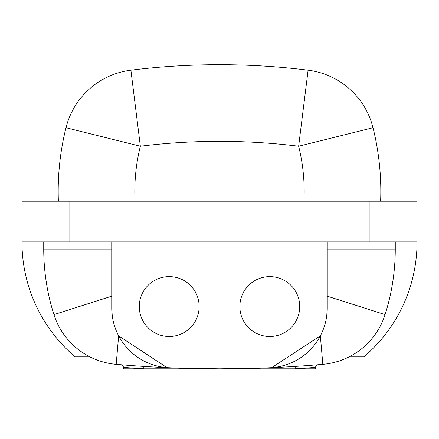 <?xml version="1.0" encoding="UTF-8"?>
<svg xmlns="http://www.w3.org/2000/svg" width="439" height="439" viewBox="0 0 439 439"><rect width="100%" height="100%" fill="white"/><g stroke="black" fill="none" stroke-linecap="round" stroke-linejoin="round"><path stroke-width="0.66" d="M58.376 201.194A263.4 263.4 0 0 1 65.998 127.716A76.627 76.627 0 0 1 130.904 70.191L140.354 146.231A186.773 186.773 0 0 0 135.08 201.194M239.853 306.554A29.934 29.934 0 0 0 269.787 336.483A29.934 29.934 0 0 0 299.716 306.554A29.934 29.934 0 0 0 269.787 276.619A29.934 29.934 0 0 0 239.853 306.554M139.284 306.554A29.934 29.934 0 0 0 169.213 336.483A29.934 29.934 0 0 0 199.147 306.554A29.934 29.934 0 0 0 169.213 276.619A29.934 29.934 0 0 0 139.284 306.554M395.265 241.9L395.265 249.083A215.511 215.511 0 0 1 385.058 314.62A215.511 215.511 0 0 0 395.265 249.083A215.511 215.511 0 0 1 385.058 314.62A215.511 215.511 0 0 0 395.265 249.083A215.511 215.511 0 0 1 385.058 314.62A215.511 215.511 0 0 0 395.265 249.083A215.511 215.511 0 0 1 385.058 314.62L327.253 296.171M111.747 241.9L111.747 307.937A59.863 59.863 0 0 0 169.086 367.75A1197.274 1197.274 0 0 0 269.914 367.75A59.863 59.863 0 0 0 327.253 307.937L327.253 241.9M181.686 368.217L219.5 368.809L256.414 368.244M186.158 368.348L182.492 368.239L186.158 368.348M253.27 368.337L256.508 368.239M69.839 241.9L21.95 241.9L21.95 201.194L69.839 201.194L69.839 241.9L369.161 241.9L369.161 201.194L69.839 201.194M369.161 201.194L417.05 201.194L417.05 241.9L369.161 241.9M271.675 367.652L320.355 335.84L322.824 364.343A1197.274 1197.274 0 0 1 269.914 367.75A1197.274 1197.274 0 0 0 322.824 364.343A71.837 71.837 0 0 0 385.058 314.62A215.511 215.511 0 0 0 395.265 249.083L327.253 249.083M166.985 367.624L118.645 335.84L116.176 364.343A1197.274 1197.274 0 0 0 169.086 367.75A1197.274 1197.274 0 0 1 116.176 364.343A71.837 71.837 0 0 1 53.942 314.62A215.511 215.511 0 0 1 43.735 249.083L43.735 241.9M326.77 315.553L327.253 307.937M116.176 364.343A71.837 71.837 0 0 1 53.942 314.62L111.747 296.171M111.747 307.937L112.23 315.553M130.904 70.191A718.363 718.363 0 0 1 308.096 70.191L298.646 146.231A641.736 641.736 0 0 0 140.354 146.231L65.998 127.716A76.627 76.627 0 0 1 130.904 70.191A718.363 718.363 0 0 1 308.096 70.191A76.627 76.627 0 0 1 373.002 127.716A263.4 263.4 0 0 1 380.624 201.194A263.4 263.4 0 0 0 373.002 127.716L298.646 146.231A186.773 186.773 0 0 1 303.92 201.194M143.893 366.422L143.74 368.809A1199.666 1199.666 0 0 1 123.716 367.377L121.521 364.798L123.716 367.18L123.716 368.809L315.284 368.809L315.284 367.18L317.479 364.798L315.284 367.377A1199.666 1199.666 0 0 1 295.26 368.809L295.107 366.422M89.874 356.841L75.096 356.841A150.857 150.857 0 0 1 21.95 241.9M417.05 241.9A150.857 150.857 0 0 1 363.904 356.841L349.126 356.841M385.058 314.62A71.837 71.837 0 0 1 322.824 364.343M53.942 314.62A215.511 215.511 0 0 1 43.735 249.083L111.747 249.083M308.096 70.191A76.627 76.627 0 0 1 373.002 127.716M58.195 191.355A263.4 263.4 0 0 1 65.998 127.716M255.932 368.255L251.558 368.381M187.442 368.381L183.068 368.255"/></g></svg>
